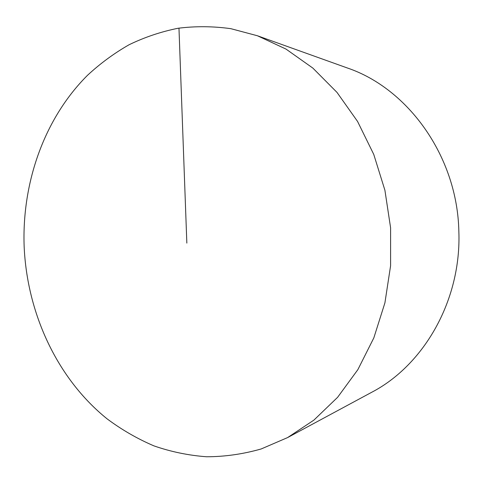 <?xml version="1.0" encoding="UTF-8"?>
<svg xmlns="http://www.w3.org/2000/svg" width="483" height="483" viewBox="0 0 483 483"><rect width="100%" height="100%" fill="white"/><g stroke="black" fill="none" stroke-linecap="round" stroke-linejoin="round"><path stroke-width="0.72" d="M257.421 35.76L347.295 67.964C408.189 88.492 457.425 156.691 458.85 231.411C461.488 299.973 424.08 365.045 371.668 392.299L287.62 437.574L261.218 448.949C243.094 454.111 224.903 456.719 206.639 456.767C188.527 455.427 170.946 451.792 153.902 445.863C137.305 438.751 121.692 429.737 107.069 418.833C57.139 378.594 27.096 313.334 24.15 246.59C21.783 182.755 44.225 118.504 87.501 75.306C100.259 63.478 114.133 53.281 129.118 44.726C144.652 37.209 160.942 31.727 177.992 28.274C195.343 26.076 212.961 26.209 230.832 28.672L257.421 35.76L286.033 49.103L312.869 68.103L337.007 92.41L357.565 121.45L373.751 154.403L384.909 190.248L390.596 227.795L390.59 265.771L384.909 302.877L373.836 337.877L357.849 369.664L337.611 397.31L313.914 420.101L287.62 437.574M178.97 28.117L186.843 243.106"/></g></svg>
